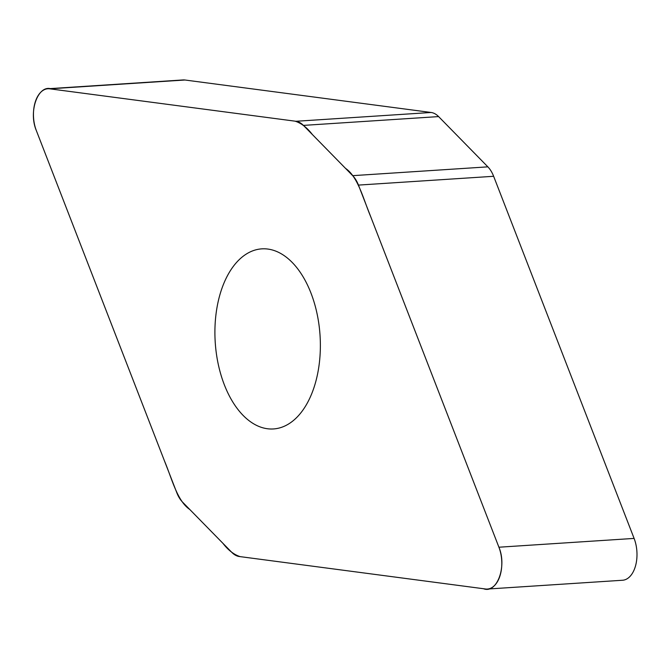 <?xml version="1.0" encoding="UTF-8"?>
<svg xmlns="http://www.w3.org/2000/svg" width="669" height="669" viewBox="0 0 669 669"><rect width="100%" height="100%" fill="white"/><g stroke="black" fill="none" stroke-linecap="round" stroke-linejoin="round"><path stroke-width="1" d="M176.8 492.71A27.789 16.173 -93.7 0 0 182.587 502.151L231.842 552.41A27.789 16.173 -93.7 0 0 239.335 556.524L485.518 588.996A27.789 16.173 -93.7 0 0 487.383 589.054A27.789 16.173 -93.7 0 0 498.915 547.217L358.459 185.096A27.789 16.173 -93.7 0 0 352.672 175.663L303.417 125.396A27.789 16.173 -93.7 0 0 295.932 121.281L49.74 88.818A27.789 16.173 -93.7 0 0 47.875 88.751A27.789 16.173 -93.7 0 0 36.343 130.589L176.8 492.71M47.875 88.751L183.063 79.945A27.789 16.173 86.3 0 1 184.928 80.004L431.112 112.476A27.789 16.173 86.3 0 1 438.605 116.59L487.86 166.849A27.789 16.173 86.3 0 1 493.638 176.29L634.103 538.411A27.789 16.173 86.3 0 1 622.571 580.249L487.383 589.054M224.316 384.734A90.231 52.525 86.3 0 1 261.763 248.86A90.231 52.525 86.3 0 1 320.05 335.487A90.231 52.525 86.3 0 1 273.496 428.946A90.231 52.525 86.3 0 1 224.316 384.734M498.915 547.217C507.211 566.626 496.841 594.047 483.511 588.728L240.154 556.633C233.949 554.651 228.196 550.202 222.894 543.287L189.753 509.46C177.118 500.93 171.933 478.603 164.507 461.008L36.343 130.589C28.048 111.179 38.417 83.767 51.747 89.077L295.104 121.173C301.309 123.163 307.063 127.612 312.364 134.528L345.505 168.354C358.141 176.884 363.334 199.203 370.751 216.798L498.915 547.217L634.103 538.411M49.74 88.818L184.928 80.004M295.932 121.281L431.112 112.476M438.605 116.59L303.417 125.396M352.672 175.663L487.86 166.849M493.638 176.29L358.459 185.096"/></g></svg>

